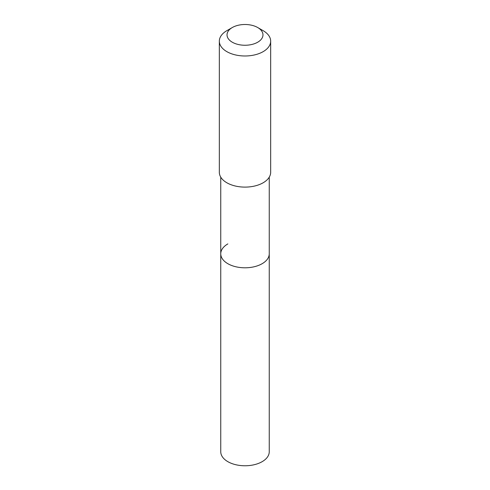 <?xml version="1.0" encoding="UTF-8"?>
<svg xmlns="http://www.w3.org/2000/svg" width="490" height="490" viewBox="0 0 490 490"><rect width="100%" height="100%" fill="white"/><g stroke="black" fill="none" stroke-linecap="round" stroke-linejoin="round"><path stroke-width="0.73" d="M220.751 177.16L220.751 451.768A24.249 13.996 0 0 0 235.721 464.704A24.249 13.996 0 0 0 262.144 461.672A24.249 13.996 0 0 0 269.249 451.768L269.249 253.802A24.249 13.996 180 0 1 262.144 263.7A24.249 13.996 180 0 1 235.721 266.738A24.249 13.996 180 0 1 220.751 253.802A24.249 13.996 180 0 1 227.856 243.904M220.751 253.802A24.249 13.996 0 0 0 235.721 266.738A24.249 13.996 0 0 0 262.144 263.7A24.249 13.996 0 0 0 269.249 253.802L269.249 177.16M219.33 41.166L219.33 172.29A25.67 14.822 0 0 0 235.175 185.98A25.67 14.822 0 0 0 263.154 182.77A25.67 14.822 0 0 0 270.67 172.29L270.67 41.166A25.67 14.822 180 0 1 263.154 51.646A25.67 14.822 180 0 1 235.175 54.856A25.67 14.822 180 0 1 219.33 41.166A25.67 14.822 180 0 1 226.846 30.68L232.291 27.538A17.971 10.376 180 0 1 257.709 27.538A17.971 10.376 180 0 1 257.709 42.214A17.971 10.376 180 0 1 232.291 42.214A17.971 10.376 180 0 1 232.291 27.538L226.846 30.68M257.709 27.538L263.154 30.68A25.67 14.822 180 0 1 270.67 41.166"/></g></svg>
